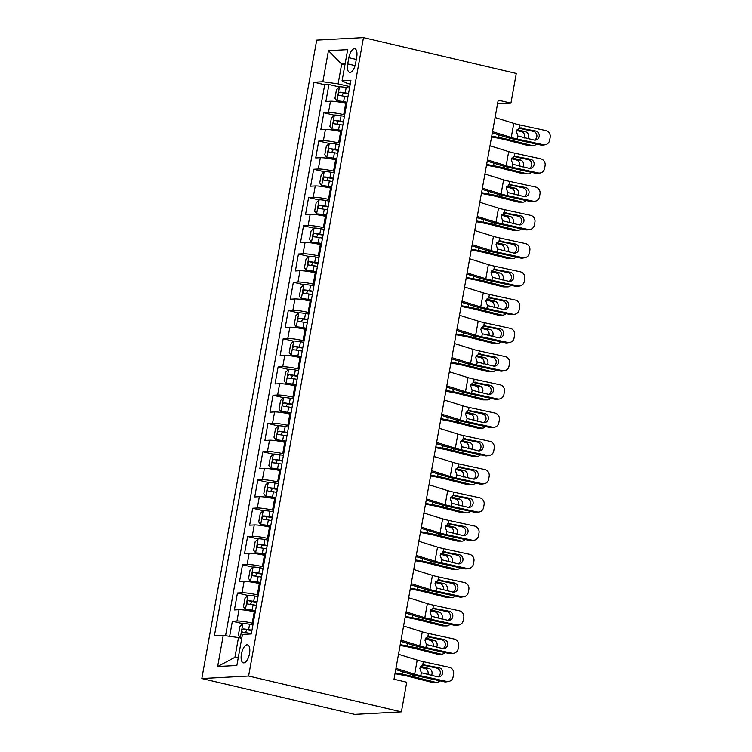<?xml version="1.0" encoding="UTF-8"?>
<svg xmlns="http://www.w3.org/2000/svg" width="752" height="752" viewBox="0 0 752 752"><rect width="100%" height="100%" fill="white"/><g stroke="black" fill="none" stroke-linecap="round" stroke-linejoin="round"><path stroke-width="1.13" d="M249.514 653.61A9.24 3.92 -76.8 0 0 247.577 644.831A9.24 3.92 -76.8 0 0 241.42 654.043A9.24 3.92 -76.8 0 0 243.357 662.832A9.24 3.92 -76.8 0 0 249.514 653.61M248.602 676.048L401.399 711.89L354.624 714.4L201.827 678.548L316.695 40.11L363.479 37.6L248.602 676.048L201.827 678.548M346.728 103.55L345.741 103.325A11.553 1.288 -169.8 0 0 330.504 101.2L325.889 101.454L328.934 84.497L339.378 86.95M344.698 114.849L343.711 114.624A11.553 1.288 -169.8 0 0 328.464 112.499L323.858 112.753L334.292 115.197M323.858 112.753L320.803 129.701L325.419 129.447A11.553 1.288 -169.8 0 1 340.665 131.572L341.643 131.797M336.567 160.054L335.58 159.819A11.553 1.288 -169.8 0 0 320.333 157.704L315.718 157.948L318.773 141L329.207 143.444M331.482 188.301L330.495 188.066A11.553 1.288 -169.8 0 0 315.257 185.951L310.642 186.195L313.687 169.247L324.121 171.7M326.396 216.548L325.409 216.322A11.553 1.288 -169.8 0 0 310.172 214.198L305.556 214.452L308.602 197.494L319.045 199.947M321.311 244.804L320.333 244.569A11.553 1.288 -169.8 0 0 305.086 242.454L300.471 242.699L303.526 225.75L313.96 228.194M316.235 273.051L315.248 272.816A11.553 1.288 -169.8 0 0 300.001 270.701L295.386 270.946L298.441 253.997L308.875 256.451M311.149 301.298L310.162 301.073A11.553 1.288 -169.8 0 0 294.925 298.948L290.31 299.202L293.355 282.244L303.799 284.698M306.064 329.545L305.086 329.32A11.553 1.288 -169.8 0 0 289.84 327.205L285.224 327.449L288.27 310.501L298.713 312.945M300.979 357.802L300.001 357.567A11.553 1.288 -169.8 0 0 284.754 355.452L280.139 355.696L283.194 338.748L293.628 341.192M295.903 386.049L294.916 385.823A11.553 1.288 -169.8 0 0 279.669 383.699L275.053 383.943L278.108 366.995L288.542 369.448M290.817 414.296L289.83 414.07A11.553 1.288 -169.8 0 0 274.593 411.946L269.977 412.199L273.023 395.251L283.466 397.695M285.732 442.552L284.754 442.317A11.553 1.288 -169.8 0 0 269.507 440.202L264.892 440.446L267.938 423.498L278.381 425.942M280.646 470.799L279.669 470.564A11.553 1.288 -169.8 0 0 264.422 468.449L259.807 468.693L262.862 451.745L273.296 454.199M275.57 499.046L274.583 498.82A11.553 1.288 -169.8 0 0 259.337 496.696L254.731 496.95L257.776 479.992L268.21 482.446M270.485 527.293L269.498 527.067A11.553 1.288 -169.8 0 0 254.261 524.952L249.645 525.197L252.691 508.249L263.134 510.693M265.4 555.549L264.422 555.314A11.553 1.288 -169.8 0 0 249.175 553.199L244.56 553.444L247.605 536.496L258.049 538.94M260.324 583.796L259.337 583.571A11.553 1.288 -169.8 0 0 244.09 581.446L239.474 581.691L242.529 564.743L252.963 567.196M255.238 612.043L254.251 611.818A11.553 1.288 -169.8 0 0 239.004 609.693L234.398 609.947L237.444 592.999L247.878 595.443M497.542 103.832L510.937 103.109L498.209 100.129L394.001 679.244L406.738 682.233L401.399 711.89M348.843 57.688L347.725 63.901A8.958 3.798 -76.8 0 0 349.605 72.408A8.958 3.798 -76.8 0 0 355.564 63.488L356.683 57.265A8.958 3.798 -76.8 0 0 354.812 48.758A8.958 3.798 -76.8 0 0 348.843 57.688L356.298 59.436M344.924 64.851L341.662 64.089L338.099 83.857L322.852 81.742L314.007 82.222L214.376 635.91L223.231 635.44L217.638 666.516L236.861 665.482L242.445 634.406L251.3 633.936L350.921 80.238L342.075 80.718L347.198 83.378L350.235 84.083M322.852 81.742L328.445 50.666L347.668 49.641L342.075 80.718M253.198 623.342L252.221 623.117L254.251 611.818M258.284 595.095L257.306 594.87L259.337 583.571M263.369 566.848L262.382 566.613L264.422 555.314M268.455 538.601L267.468 538.366L269.498 527.067M273.531 510.345L272.553 510.119L274.583 498.82M278.616 482.098L277.638 481.863L279.669 470.564M283.701 453.851L282.714 453.616L284.754 442.317M288.787 425.594L287.8 425.369L289.83 414.07M293.863 397.347L292.885 397.122L294.916 385.823M298.948 369.1L297.961 368.865L300.001 357.567M304.034 340.853L303.047 340.618L305.086 329.32M309.119 312.597L308.132 312.371L310.162 301.073M314.195 284.35L313.217 284.115L315.248 272.816M319.28 256.103L318.293 255.868L320.333 244.569M324.366 227.847L323.379 227.621L325.409 216.322M329.451 199.6L328.464 199.374L330.495 188.066M334.527 171.353L333.55 171.118L335.58 159.819M339.613 143.106L338.626 142.871L340.665 131.572M328.934 84.497L324.704 84.722L225.553 635.76M252.221 623.117A11.553 1.288 10.2 0 0 236.974 621.002L232.359 621.246L229.651 636.333M237.444 592.999L242.059 592.745A11.553 1.288 10.2 0 1 257.306 594.87M242.529 564.743L247.145 564.498A11.553 1.288 10.2 0 1 262.382 566.613M247.605 536.496L252.221 536.251A11.553 1.288 10.2 0 1 267.468 538.366M252.691 508.249L257.306 507.995A11.553 1.288 10.2 0 1 272.553 510.119M257.776 479.992L262.392 479.748A11.553 1.288 10.2 0 1 277.638 481.863M262.862 451.745L267.477 451.501A11.553 1.288 10.2 0 1 282.714 453.616M267.938 423.498L272.553 423.244A11.553 1.288 10.2 0 1 287.8 425.369M273.023 395.251L277.638 394.997A11.553 1.288 10.2 0 1 292.885 397.122M278.108 366.995L282.724 366.75A11.553 1.288 10.2 0 1 297.961 368.865M283.194 338.748L287.809 338.503A11.553 1.288 10.2 0 1 303.047 340.618M288.27 310.501L292.885 310.247A11.553 1.288 10.2 0 1 308.132 312.371M293.355 282.244L297.971 282A11.553 1.288 10.2 0 1 313.217 284.115M298.441 253.997L303.056 253.753A11.553 1.288 10.2 0 1 318.293 255.868M303.526 225.75L308.141 225.497A11.553 1.288 10.2 0 1 323.379 227.621M308.602 197.494L313.217 197.25A11.553 1.288 10.2 0 1 328.464 199.374M313.687 169.247L318.303 169.003A11.553 1.288 10.2 0 1 333.55 171.118M318.773 141L323.388 140.756A11.553 1.288 10.2 0 1 338.626 142.871M349.774 86.602L338.099 83.857M510.937 103.109L516.276 73.452L363.479 37.6M345.102 63.901L341.662 64.089L328.445 50.666M241.74 638.326L238.478 637.555L234.915 657.333L238.356 657.145M324.704 84.722L314.007 82.222M232.359 621.246L242.802 623.69M223.231 635.44L238.478 637.555M217.638 666.516L234.915 657.333M495.07 117.528L513.776 123.366A14.438 1.607 -169.8 0 0 519.905 124.935L545.82 130.575A5.781 5.461 81.4 0 1 550.173 137.39L549.665 140.22A5.781 5.461 81.4 0 1 543.282 144.694L517.367 139.054L517.912 136.018L516.38 131.478L519.359 127.972L535.697 131.008A4.625 4.371 -98.6 0 1 535.584 140.098A4.625 4.371 -98.6 0 1 534.07 140.051L517.912 136.018M492.316 132.841L505.833 137.061A21.658 2.406 -169.8 0 0 515.026 139.411L540.942 145.051L543.282 144.694M492.532 131.656L511.238 137.484A14.438 1.607 -169.8 0 0 517.367 139.054M545.162 144.76L542.831 145.117A5.781 5.461 -98.6 0 1 540.942 145.051M534.381 140.107A4.625 4.371 81.4 0 0 533.356 131.365L518.777 128.197M349.511 88.106L346.174 87.514A7.652 0.855 10.2 0 0 339.528 86.8L336.492 89.761L334.969 98.23L336.99 100.928A7.652 0.855 10.2 0 1 343.636 101.642L346.963 102.225M336.99 100.928L346.888 102.639M491.573 136.967L498.219 138.189A14.438 1.607 10.2 0 1 505.25 139.703L528.111 145.512L532.04 145.531A5.781 4.841 90.3 0 0 533.036 145.653A5.781 4.841 90.3 0 0 536.392 144.064M491.723 136.168L498.632 137.447A21.658 2.406 10.2 0 1 509.189 139.731L532.04 145.531M348.543 93.474L345.215 92.881A7.652 0.855 -169.8 0 0 339.829 92.186C338.231 93.276 338.024 94.404 339.218 95.579A7.652 0.855 10.2 0 1 344.604 96.275L347.932 96.858M524.464 137.964A4.625 3.873 90.3 0 0 524.642 137.249A4.625 3.873 90.3 0 0 521.672 131.76L525.601 131.779L517.113 129.626M525.601 131.779A4.625 3.873 -89.7 0 1 528.581 137.268A4.625 3.873 -89.7 0 1 528.073 138.744M533.036 145.653L529.098 145.634A5.781 4.841 -89.7 0 1 528.111 145.512M516.662 130.491L521.672 131.76M341.906 95.852L343.485 93.051L348.467 93.887M489.994 145.785L508.69 151.613A14.438 1.607 -169.8 0 0 514.819 153.182L540.735 158.822A5.781 5.461 81.4 0 1 545.097 165.637L544.58 168.467A5.781 5.461 81.4 0 1 538.197 172.951L512.281 167.311L512.826 164.265L511.294 159.725L514.274 156.228L530.611 159.264A4.625 4.371 -98.6 0 1 530.498 168.354A4.625 4.371 -98.6 0 1 528.985 168.298L512.826 164.265M487.23 161.097L500.747 165.308A21.658 2.406 -169.8 0 0 509.941 167.668L535.856 173.298L538.197 172.951M487.446 159.903L506.152 165.741A14.438 1.607 -169.8 0 0 512.281 167.311M540.086 173.007L537.746 173.364A5.781 5.461 -98.6 0 1 535.856 173.298M529.305 168.354A4.625 4.371 81.4 0 0 528.28 159.621L513.691 156.444M484.908 174.032L503.614 179.86A14.438 1.607 -169.8 0 0 509.743 181.429L535.659 187.069A5.781 5.461 81.4 0 1 540.011 193.894L539.504 196.714A5.781 5.461 81.4 0 1 533.112 201.198L507.196 195.558L507.75 192.512L506.209 187.981L509.198 184.475L525.535 187.511A4.625 4.371 -98.6 0 1 525.413 196.601A4.625 4.371 -98.6 0 1 523.909 196.554L507.75 192.512M482.154 189.344L495.671 193.555A21.658 2.406 -169.8 0 0 504.865 195.915L530.78 201.555L533.112 201.198M482.361 188.15L501.067 193.988A14.438 1.607 -169.8 0 0 507.196 195.558M535.001 201.254L532.66 201.611A5.781 5.461 -98.6 0 1 530.78 201.555M524.219 196.61A4.625 4.371 81.4 0 0 523.195 187.868L508.615 184.691M479.823 202.279L498.529 208.116A14.438 1.607 -169.8 0 0 504.658 209.686L530.574 215.326A5.781 5.461 81.4 0 1 534.926 222.141L534.418 224.961A5.781 5.461 81.4 0 1 528.036 229.445L502.12 223.805L502.665 220.768L501.123 216.228L504.113 212.722L520.45 215.758A4.625 4.371 -98.6 0 1 520.328 224.848A4.625 4.371 -98.6 0 1 518.824 224.801L502.665 220.768M477.069 217.591L490.586 221.812A21.658 2.406 -169.8 0 0 499.779 224.162L525.695 229.802L528.036 229.445M477.285 216.407L495.991 222.235A14.438 1.607 -169.8 0 0 502.12 223.805M529.916 229.51L527.575 229.868A5.781 5.461 -98.6 0 1 525.695 229.802M519.134 224.857A4.625 4.371 81.4 0 0 518.109 216.115L503.53 212.938M474.738 230.526L493.444 236.363A14.438 1.607 -169.8 0 0 499.572 237.933L525.488 243.573A5.781 5.461 81.4 0 1 529.84 250.388L529.333 253.217A5.781 5.461 81.4 0 1 522.95 257.701L497.034 252.061L497.58 249.015L496.047 244.475L499.027 240.978L515.364 244.015A4.625 4.371 -98.6 0 1 515.252 253.095A4.625 4.371 -98.6 0 1 513.738 253.048L497.58 249.015M471.983 245.838L485.501 250.059A21.658 2.406 -169.8 0 0 494.694 252.409L520.61 258.049L522.95 257.701M472.2 244.654L490.906 250.491A14.438 1.607 -169.8 0 0 497.034 252.061M524.83 257.757L522.499 258.115A5.781 5.461 -98.6 0 1 520.61 258.049M514.048 253.104A4.625 4.371 81.4 0 0 513.033 244.362L498.444 241.195M344.425 116.353L341.098 115.761A7.652 0.855 10.2 0 0 334.443 115.047L331.406 118.008L329.884 126.486L331.905 129.175A7.652 0.855 10.2 0 1 338.55 129.889L341.887 130.481M331.905 129.175L341.812 130.886M486.497 165.214L493.133 166.436A14.438 1.607 10.2 0 1 500.174 167.959L523.025 173.759L526.964 173.778A5.781 4.841 90.3 0 0 527.951 173.909A5.781 4.841 90.3 0 0 531.316 172.311M486.638 164.425L493.547 165.694A21.658 2.406 10.2 0 1 504.103 167.978L526.964 173.778M343.457 121.721L340.13 121.128A7.652 0.855 -169.8 0 0 334.743 120.442C333.145 121.523 332.948 122.651 334.132 123.826A7.652 0.855 10.2 0 1 339.519 124.522L342.846 125.114M519.378 166.211A4.625 3.873 90.3 0 0 519.566 165.496A4.625 3.873 90.3 0 0 516.586 160.016L520.516 160.035L512.027 157.873M520.516 160.035A4.625 3.873 -89.7 0 1 523.495 165.515A4.625 3.873 -89.7 0 1 522.988 167M527.951 173.909L524.012 173.891A5.781 4.841 -89.7 0 1 523.025 173.759M511.576 158.738L516.586 160.016M336.821 124.099L338.409 121.298L343.382 122.134M339.34 144.6L336.012 144.017A7.652 0.855 10.2 0 0 329.367 143.303L326.321 146.255L324.798 154.733L326.819 157.422A7.652 0.855 10.2 0 1 333.465 158.136L336.802 158.728M326.819 157.422L336.727 159.142M481.412 193.461L488.048 194.683A14.438 1.607 10.2 0 1 495.089 196.206L517.94 202.006L521.879 202.025A5.781 4.841 90.3 0 0 522.866 202.156A5.781 4.841 90.3 0 0 526.231 200.558M481.553 192.672L488.462 193.941A21.658 2.406 10.2 0 1 499.027 196.225L521.879 202.025M338.381 149.968L335.044 149.385A7.652 0.855 -169.8 0 0 329.658 148.689C328.069 149.77 327.863 150.898 329.047 152.083A7.652 0.855 10.2 0 1 334.433 152.769L337.77 153.361M514.302 194.458A4.625 3.873 90.3 0 0 514.481 193.743A4.625 3.873 90.3 0 0 511.501 188.263L515.44 188.282L506.951 186.129M515.44 188.282A4.625 3.873 -89.7 0 1 518.41 193.762A4.625 3.873 -89.7 0 1 517.912 195.247M522.866 202.156L518.936 202.138A5.781 4.841 -89.7 0 1 517.94 202.006M506.491 186.994L511.501 188.263M331.735 152.355L333.324 149.545L338.306 150.381M334.264 172.857L330.927 172.264A7.652 0.855 10.2 0 0 324.281 171.55L321.245 174.511L319.722 182.98L321.743 185.669A7.652 0.855 10.2 0 1 328.389 186.393L331.717 186.975M321.743 185.669L331.641 187.389M476.326 221.708L482.963 222.94A14.438 1.607 10.2 0 1 490.003 224.453L512.864 230.262L516.793 230.281A5.781 4.841 90.3 0 0 517.78 230.403A5.781 4.841 90.3 0 0 521.145 228.815M476.467 220.919L483.376 222.197A21.658 2.406 10.2 0 1 493.942 224.472L516.793 230.281M333.296 178.224L329.959 177.632A7.652 0.855 -169.8 0 0 324.573 176.936C322.984 178.017 322.777 179.155 323.971 180.33A7.652 0.855 10.2 0 1 329.348 181.025L332.685 181.608M509.217 222.714A4.625 3.873 90.3 0 0 509.395 221.99A4.625 3.873 90.3 0 0 506.425 216.51L510.354 216.529L501.866 214.376M510.354 216.529A4.625 3.873 -89.7 0 1 513.334 222.009A4.625 3.873 -89.7 0 1 512.826 223.494M517.78 230.403L513.851 230.385A5.781 4.841 -89.7 0 1 512.864 230.262M501.405 215.241L506.425 216.51M326.65 180.602L328.239 177.801L333.221 178.628M329.179 201.104L325.842 200.511A7.652 0.855 10.2 0 0 319.196 199.797L316.16 202.758L314.637 211.237L316.658 213.925A7.652 0.855 10.2 0 1 323.304 214.64L326.631 215.232M316.658 213.925L326.565 215.636M471.241 249.965L477.887 251.187A14.438 1.607 10.2 0 1 484.927 252.71L507.779 258.509L511.708 258.528A5.781 4.841 90.3 0 0 512.704 258.65A5.781 4.841 90.3 0 0 516.06 257.062M471.391 249.175L478.3 250.444A21.658 2.406 10.2 0 1 488.856 252.728L511.708 258.528M328.21 206.471L324.883 205.879A7.652 0.855 -169.8 0 0 319.497 205.193C317.899 206.274 317.692 207.402 318.886 208.577A7.652 0.855 10.2 0 1 324.272 209.272L327.599 209.864M504.131 250.961A4.625 3.873 90.3 0 0 504.31 250.247A4.625 3.873 90.3 0 0 501.34 244.767L505.269 244.785L496.781 242.623M505.269 244.785A4.625 3.873 -89.7 0 1 508.249 250.266A4.625 3.873 -89.7 0 1 507.741 251.741M512.704 258.65L508.766 258.632A5.781 4.841 -89.7 0 1 507.779 258.509M496.329 243.488L501.34 244.767M321.574 208.849L323.163 206.048L328.135 206.885M469.662 258.782L488.368 264.61A14.438 1.607 -169.8 0 0 494.496 266.18L520.403 271.82A5.781 5.461 81.4 0 1 524.764 278.644L524.257 281.464A5.781 5.461 81.4 0 1 517.865 285.948L491.949 280.308L492.494 277.262L490.962 272.722L493.942 269.225L510.279 272.262A4.625 4.371 -98.6 0 1 510.166 281.351A4.625 4.371 -98.6 0 1 508.653 281.304L492.494 277.262M466.907 274.095L480.415 278.306A21.658 2.406 -169.8 0 0 489.608 280.665L515.524 286.305L517.865 285.948M467.114 272.901L485.82 278.738A14.438 1.607 -169.8 0 0 491.949 280.308M519.754 286.004L517.414 286.362A5.781 5.461 -98.6 0 1 515.524 286.305M508.972 281.351A4.625 4.371 81.4 0 0 507.948 272.619L493.359 269.442M324.093 229.351L320.766 228.758A7.652 0.855 10.2 0 0 314.11 228.044L311.074 231.005L309.551 239.484L311.572 242.172A7.652 0.855 10.2 0 1 318.218 242.887L321.555 243.479M311.572 242.172L321.48 243.892M466.165 278.212L472.801 279.434A14.438 1.607 10.2 0 1 479.842 280.957L502.693 286.756L506.632 286.775A5.781 4.841 90.3 0 0 507.619 286.907A5.781 4.841 90.3 0 0 510.984 285.309M466.306 277.422L473.215 278.691A21.658 2.406 10.2 0 1 483.771 280.975L506.632 286.775M323.125 234.718L319.797 234.126A7.652 0.855 -169.8 0 0 314.411 233.44C312.813 234.521 312.616 235.649 313.8 236.824A7.652 0.855 10.2 0 1 319.186 237.519L322.514 238.111M499.046 279.208A4.625 3.873 90.3 0 0 499.234 278.494A4.625 3.873 90.3 0 0 496.254 273.014L500.193 273.032L491.705 270.88M500.193 273.032A4.625 3.873 -89.7 0 1 503.163 278.513A4.625 3.873 -89.7 0 1 502.665 279.998M507.619 286.907L503.68 286.888A5.781 4.841 -89.7 0 1 502.693 286.756M491.244 271.735L496.254 273.014M316.489 237.096L318.077 234.295L323.05 235.132M464.576 287.029L483.282 292.866A14.438 1.607 -169.8 0 0 489.411 294.436L515.327 300.067A5.781 5.461 81.4 0 1 519.679 306.891L519.171 309.711A5.781 5.461 81.4 0 1 512.779 314.195L486.864 308.555L487.418 305.509L485.877 300.979L488.866 297.472L505.203 300.509A4.625 4.371 -98.6 0 1 505.081 309.598A4.625 4.371 -98.6 0 1 503.577 309.551L487.418 305.509M461.822 302.342L475.339 306.562A21.658 2.406 -169.8 0 0 484.532 308.912L510.448 314.552L512.779 314.195M462.038 301.157L480.735 306.985A14.438 1.607 -169.8 0 0 486.864 308.555M514.669 314.261L512.328 314.609A5.781 5.461 -98.6 0 1 510.448 314.552M503.887 309.608A4.625 4.371 81.4 0 0 502.862 300.866L488.283 297.689M319.008 257.607L315.68 257.015A7.652 0.855 10.2 0 0 309.034 256.3L305.998 259.261L304.466 267.731L306.487 270.419A7.652 0.855 10.2 0 1 313.133 271.134L316.47 271.726M306.487 270.419L316.395 272.139M461.079 306.459L467.716 307.681A14.438 1.607 10.2 0 1 474.756 309.204L497.617 315.013L501.546 315.032A5.781 4.841 90.3 0 0 502.533 315.154A5.781 4.841 90.3 0 0 505.899 313.565M461.22 305.669L468.129 306.948A21.658 2.406 10.2 0 1 478.695 309.222L501.546 315.032M318.049 262.974L314.712 262.382A7.652 0.855 -169.8 0 0 309.326 261.687C307.737 262.768 307.53 263.905 308.715 265.08A7.652 0.855 10.2 0 1 314.101 265.766L317.438 266.358M493.97 307.455A4.625 3.873 90.3 0 0 494.149 306.741A4.625 3.873 90.3 0 0 491.169 301.261L495.107 301.279L486.619 299.127M495.107 301.279A4.625 3.873 -89.7 0 1 498.078 306.76A4.625 3.873 -89.7 0 1 497.58 308.245M502.533 315.154L498.604 315.135A5.781 4.841 -89.7 0 1 497.617 315.013M486.159 299.992L491.169 301.261M311.403 265.353L312.992 262.551L317.974 263.379M459.491 315.276L478.197 321.113A14.438 1.607 -169.8 0 0 484.326 322.683L510.241 328.323A5.781 5.461 81.4 0 1 514.594 335.138L514.086 337.968A5.781 5.461 81.4 0 1 507.703 342.442L481.788 336.802L482.333 333.766L480.791 329.226L483.78 325.729L500.118 328.756A4.625 4.371 -98.6 0 1 499.995 337.845A4.625 4.371 -98.6 0 1 498.491 337.798L482.333 333.766M456.737 330.589L470.254 334.809A21.658 2.406 -169.8 0 0 479.447 337.159L505.363 342.799L507.703 342.442M456.953 329.404L475.659 335.232A14.438 1.607 -169.8 0 0 481.788 336.802M509.583 342.508L507.243 342.865A5.781 5.461 -98.6 0 1 505.363 342.799M498.802 337.855A4.625 4.371 81.4 0 0 497.777 329.113L483.198 325.945M313.932 285.854L310.595 285.262A7.652 0.855 10.2 0 0 303.949 284.547L300.913 287.508L299.39 295.978L301.411 298.676A7.652 0.855 10.2 0 1 308.057 299.39L311.384 299.973M301.411 298.676L311.309 300.386M455.994 334.715L462.63 335.937A14.438 1.607 10.2 0 1 469.671 337.451L492.532 343.26L496.461 343.279A5.781 4.841 90.3 0 0 497.448 343.401A5.781 4.841 90.3 0 0 500.813 341.812M456.135 333.916L463.044 335.195A21.658 2.406 10.2 0 1 473.61 337.479L496.461 343.279M312.964 291.221L309.627 290.629A7.652 0.855 -169.8 0 0 304.25 289.934C302.652 291.024 302.445 292.152 303.639 293.327A7.652 0.855 10.2 0 1 309.016 294.023L312.353 294.605M488.885 335.712A4.625 3.873 90.3 0 0 489.063 334.997A4.625 3.873 90.3 0 0 486.093 329.508L490.022 329.526L481.534 327.374M490.022 329.526A4.625 3.873 -89.7 0 1 493.002 335.016A4.625 3.873 -89.7 0 1 492.494 336.492M497.448 343.401L493.519 343.382A5.781 4.841 -89.7 0 1 492.532 343.26M481.083 328.239L486.093 329.508M306.318 293.6L307.906 290.798L312.888 291.635M454.405 343.532L473.111 349.36A14.438 1.607 -169.8 0 0 479.24 350.93L505.156 356.57A5.781 5.461 81.4 0 1 509.508 363.385L509.001 366.215A5.781 5.461 81.4 0 1 502.618 370.698L476.702 365.058L477.247 362.013L475.715 357.473L478.695 353.976L495.032 357.012A4.625 4.371 -98.6 0 1 494.919 366.102A4.625 4.371 -98.6 0 1 493.406 366.045L477.247 362.013M451.651 358.845L465.168 363.056A21.658 2.406 -169.8 0 0 474.362 365.416L500.277 371.046L502.618 370.698M451.867 357.651L470.573 363.489A14.438 1.607 -169.8 0 0 476.702 365.058M504.498 370.755L502.167 371.112A5.781 5.461 -98.6 0 1 500.277 371.046M493.726 366.102A4.625 4.371 81.4 0 0 492.701 357.369L478.112 354.192M308.846 314.101L305.509 313.509A7.652 0.855 10.2 0 0 298.864 312.794L295.827 315.755L294.305 324.234L296.326 326.923A7.652 0.855 10.2 0 1 302.971 327.637L306.299 328.229M296.326 326.923L306.233 328.633M450.909 362.962L457.554 364.184A14.438 1.607 10.2 0 1 464.595 365.707L487.446 371.507L491.385 371.526A5.781 4.841 90.3 0 0 492.372 371.657A5.781 4.841 90.3 0 0 495.728 370.059M451.059 362.173L457.968 363.442A21.658 2.406 10.2 0 1 468.524 365.726L491.385 371.526M307.878 319.468L304.551 318.876A7.652 0.855 -169.8 0 0 299.164 318.19C297.566 319.271 297.369 320.399 298.553 321.574A7.652 0.855 10.2 0 1 303.94 322.27L307.267 322.862M483.799 363.959A4.625 3.873 90.3 0 0 483.978 363.244A4.625 3.873 90.3 0 0 481.007 357.764L484.937 357.783L476.448 355.621M484.937 357.783A4.625 3.873 -89.7 0 1 487.916 363.263A4.625 3.873 -89.7 0 1 487.409 364.748M492.372 371.657L488.433 371.638A5.781 4.841 -89.7 0 1 487.446 371.507M475.997 356.486L481.007 357.764M301.242 321.847L302.83 319.045L307.803 319.882M449.329 371.779L468.035 377.607A14.438 1.607 -169.8 0 0 474.164 379.177L500.08 384.817A5.781 5.461 81.4 0 1 504.432 391.642L503.925 394.462A5.781 5.461 81.4 0 1 497.533 398.945L471.617 393.305L472.162 390.26L470.63 385.729L473.61 382.223L489.956 385.259A4.625 4.371 -98.6 0 1 489.834 394.349A4.625 4.371 -98.6 0 1 488.33 394.302L472.162 390.26M446.575 387.092L460.092 391.303A21.658 2.406 -169.8 0 0 469.286 393.663L495.192 399.303L497.533 398.945M446.782 385.898L465.488 391.736A14.438 1.607 -169.8 0 0 471.617 393.305M499.422 399.002L497.081 399.359A5.781 5.461 -98.6 0 1 495.192 399.303M488.64 394.358A4.625 4.371 81.4 0 0 487.616 385.616L473.036 382.439M303.761 342.348L300.433 341.765A7.652 0.855 10.2 0 0 293.788 341.051L290.742 344.002L289.219 352.481L291.24 355.17A7.652 0.855 10.2 0 1 297.886 355.884L301.223 356.476M291.24 355.17L301.148 356.89M445.833 391.209L452.469 392.431A14.438 1.607 10.2 0 1 459.51 393.954L482.361 399.754L486.3 399.773A5.781 4.841 90.3 0 0 487.287 399.904A5.781 4.841 90.3 0 0 490.652 398.306M445.974 390.42L452.883 391.689A21.658 2.406 10.2 0 1 463.439 393.973L486.3 399.773M302.793 347.715L299.465 347.133A7.652 0.855 -169.8 0 0 294.079 346.437C292.481 347.518 292.284 348.646 293.468 349.83A7.652 0.855 10.2 0 1 298.854 350.517L302.182 351.109M478.714 392.206A4.625 3.873 90.3 0 0 478.902 391.491A4.625 3.873 90.3 0 0 475.922 386.011L479.861 386.03L471.372 383.877M479.861 386.03A4.625 3.873 -89.7 0 1 482.831 391.51A4.625 3.873 -89.7 0 1 482.333 392.995M487.287 399.904L483.348 399.885A5.781 4.841 -89.7 0 1 482.361 399.754M470.912 384.742L475.922 386.011M296.156 350.103L297.745 347.292L302.718 348.129M444.244 400.026L462.95 405.864A14.438 1.607 -169.8 0 0 469.079 407.434L494.995 413.074A5.781 5.461 81.4 0 1 499.347 419.889L498.839 422.709A5.781 5.461 81.4 0 1 492.447 427.192L466.531 421.552L467.086 418.516L465.544 413.976L468.534 410.47L484.871 413.506A4.625 4.371 -98.6 0 1 484.749 422.596A4.625 4.371 -98.6 0 1 483.245 422.549L467.086 418.516M441.49 415.339L455.007 419.56A21.658 2.406 -169.8 0 0 464.2 421.91L490.116 427.55L492.447 427.192M441.706 414.155L460.403 419.983A14.438 1.607 -169.8 0 0 466.531 421.552M494.337 427.258L491.996 427.615A5.781 5.461 -98.6 0 1 490.116 427.55M483.555 422.605A4.625 4.371 81.4 0 0 482.53 413.863L467.951 410.695M298.676 370.604L295.348 370.012A7.652 0.855 10.2 0 0 288.702 369.298L285.666 372.259L284.134 380.728L286.155 383.417A7.652 0.855 10.2 0 1 292.81 384.14L296.138 384.723M286.155 383.417L296.062 385.137M440.747 419.456L447.384 420.688A14.438 1.607 10.2 0 1 454.424 422.201L477.285 428.01L481.214 428.029A5.781 4.841 90.3 0 0 482.201 428.151A5.781 4.841 90.3 0 0 485.566 426.563M440.888 418.667L447.797 419.945A21.658 2.406 10.2 0 1 458.363 422.22L481.214 428.029M297.717 375.972L294.38 375.38A7.652 0.855 -169.8 0 0 288.994 374.684C287.405 375.765 287.198 376.902 288.383 378.077A7.652 0.855 10.2 0 1 293.769 378.773L297.106 379.356M473.638 420.462A4.625 3.873 90.3 0 0 473.816 419.738A4.625 3.873 90.3 0 0 470.837 414.258L474.775 414.277L466.287 412.124M474.775 414.277A4.625 3.873 -89.7 0 1 477.746 419.766A4.625 3.873 -89.7 0 1 477.247 421.242M482.201 428.151L478.272 428.132A5.781 4.841 -89.7 0 1 477.285 428.01M465.826 412.989L470.837 414.258M291.071 378.35L292.66 375.549L297.642 376.376M439.159 428.273L457.865 434.111A14.438 1.607 -169.8 0 0 463.993 435.681L489.909 441.321A5.781 5.461 81.4 0 1 494.261 448.136L493.754 450.965A5.781 5.461 81.4 0 1 487.371 455.449L461.455 449.809L462.001 446.763L460.459 442.223L463.448 438.726L479.785 441.762A4.625 4.371 -98.6 0 1 479.663 450.843A4.625 4.371 -98.6 0 1 478.159 450.796L462.001 446.763M436.404 443.595L449.922 447.807A21.658 2.406 -169.8 0 0 459.115 450.157L485.031 455.797L487.371 455.449M436.621 442.402L455.327 448.239A14.438 1.607 -169.8 0 0 461.455 449.809M489.251 455.505L486.911 455.862A5.781 5.461 -98.6 0 1 485.031 455.797M478.469 450.852A4.625 4.371 81.4 0 0 477.445 442.11L462.865 438.942M293.6 398.851L290.263 398.259A7.652 0.855 10.2 0 0 283.617 397.545L280.581 400.506L279.058 408.985L281.079 411.673A7.652 0.855 10.2 0 1 287.725 412.387L291.052 412.98M281.079 411.673L290.977 413.384M435.662 447.713L442.298 448.935A14.438 1.607 10.2 0 1 449.339 450.457L472.2 456.257L476.129 456.276A5.781 4.841 90.3 0 0 477.116 456.408A5.781 4.841 90.3 0 0 480.481 454.81M435.803 446.923L442.721 448.192A21.658 2.406 10.2 0 1 453.277 450.476L476.129 456.276M292.631 404.219L289.294 403.627A7.652 0.855 -169.8 0 0 283.918 402.94C282.32 404.021 282.113 405.149 283.307 406.324A7.652 0.855 10.2 0 1 288.693 407.02L292.02 407.612M468.552 448.709A4.625 3.873 90.3 0 0 468.731 447.995A4.625 3.873 90.3 0 0 465.761 442.514L469.69 442.533L461.202 440.371M469.69 442.533A4.625 3.873 -89.7 0 1 472.67 448.013A4.625 3.873 -89.7 0 1 472.162 449.489M477.116 456.408L473.187 456.379A5.781 4.841 -89.7 0 1 472.2 456.257M460.75 441.236L465.761 442.514M285.995 406.597L287.574 403.796L292.556 404.632M434.073 456.53L452.779 462.358A14.438 1.607 -169.8 0 0 458.908 463.928L484.824 469.568A5.781 5.461 81.4 0 1 489.176 476.392L488.668 479.212A5.781 5.461 81.4 0 1 482.286 483.696L456.37 478.056L456.915 475.01L455.383 470.47L458.363 466.973L474.7 470.009A4.625 4.371 -98.6 0 1 474.587 479.099A4.625 4.371 -98.6 0 1 473.074 479.052L456.915 475.01M431.319 471.842L444.836 476.054A21.658 2.406 -169.8 0 0 454.029 478.413L479.945 484.053L482.286 483.696M431.535 470.649L450.241 476.486A14.438 1.607 -169.8 0 0 456.37 478.056M484.166 483.752L481.835 484.109A5.781 5.461 -98.6 0 1 479.945 484.053M473.393 479.099A4.625 4.371 81.4 0 0 472.369 470.367L457.78 467.189M288.514 427.098L285.177 426.506A7.652 0.855 10.2 0 0 278.531 425.792L275.495 428.753L273.972 437.232L275.993 439.92A7.652 0.855 10.2 0 1 282.639 440.634L285.976 441.227M275.993 439.92L285.901 441.64M430.586 475.96L437.222 477.182A14.438 1.607 10.2 0 1 444.263 478.704L467.114 484.504L471.053 484.523A5.781 4.841 90.3 0 0 472.04 484.655A5.781 4.841 90.3 0 0 475.396 483.057M430.727 475.17L437.636 476.439A21.658 2.406 10.2 0 1 448.192 478.723L471.053 484.523M287.546 432.466L284.218 431.874A7.652 0.855 -169.8 0 0 278.832 431.187C277.234 432.268 277.037 433.396 278.221 434.571A7.652 0.855 10.2 0 1 283.607 435.267L286.935 435.859M463.467 476.956A4.625 3.873 90.3 0 0 463.646 476.242A4.625 3.873 90.3 0 0 460.675 470.761L464.604 470.78L456.116 468.628M464.604 470.78A4.625 3.873 -89.7 0 1 467.584 476.26A4.625 3.873 -89.7 0 1 467.077 477.746M472.04 484.655L468.101 484.636A5.781 4.841 -89.7 0 1 467.114 484.504M455.665 469.492L460.675 470.761M280.91 434.844L282.498 432.043L287.471 432.879M428.997 484.777L447.703 490.614A14.438 1.607 -169.8 0 0 453.832 492.184L479.748 497.815A5.781 5.461 81.4 0 1 484.1 504.639L483.592 507.459A5.781 5.461 81.4 0 1 477.2 511.943L451.285 506.303L451.839 503.257L450.298 498.726L453.277 495.22L469.624 498.256A4.625 4.371 -98.6 0 1 469.502 507.346A4.625 4.371 -98.6 0 1 467.998 507.299L451.839 503.257M426.243 500.089L439.76 504.31A21.658 2.406 -169.8 0 0 448.953 506.66L474.86 512.3L477.2 511.943M426.45 498.905L445.156 504.733A14.438 1.607 -169.8 0 0 451.285 506.303M479.09 512.009L476.749 512.356A5.781 5.461 -98.6 0 1 474.86 512.3M468.308 507.356A4.625 4.371 81.4 0 0 467.283 498.614L452.704 495.436M283.429 455.355L280.101 454.763A7.652 0.855 10.2 0 0 273.455 454.048L270.41 457.009L268.887 465.479L270.908 468.167A7.652 0.855 10.2 0 1 277.554 468.881L280.891 469.474M270.908 468.167L280.816 469.887M425.5 504.207L432.137 505.429A14.438 1.607 10.2 0 1 439.177 506.951L462.029 512.761L465.967 512.779A5.781 4.841 90.3 0 0 466.954 512.902A5.781 4.841 90.3 0 0 470.32 511.313M425.641 503.417L432.55 504.695A21.658 2.406 10.2 0 1 443.107 506.97L465.967 512.779M282.461 460.722L279.133 460.13A7.652 0.855 -169.8 0 0 273.747 459.434C272.149 460.515 271.951 461.653 273.136 462.828A7.652 0.855 10.2 0 1 278.522 463.514L281.859 464.106M458.391 505.203A4.625 3.873 90.3 0 0 458.57 504.489A4.625 3.873 90.3 0 0 455.59 499.008L459.528 499.027L451.04 496.875M459.528 499.027A4.625 3.873 -89.7 0 1 462.499 504.507A4.625 3.873 -89.7 0 1 462.001 505.993M466.954 512.902L463.025 512.883A5.781 4.841 -89.7 0 1 462.029 512.761M450.58 497.739L455.59 499.008M275.824 463.1L277.413 460.299L282.395 461.126M423.912 513.024L442.618 518.861A14.438 1.607 -169.8 0 0 448.747 520.431L474.662 526.071A5.781 5.461 81.4 0 1 479.015 532.886L478.507 535.715A5.781 5.461 81.4 0 1 472.115 540.19L446.209 534.55L446.754 531.514L445.212 526.973L448.201 523.477L464.539 526.503A4.625 4.371 -98.6 0 1 464.416 535.593A4.625 4.371 -98.6 0 1 462.912 535.546L446.754 531.514M421.158 528.336L434.675 532.557A21.658 2.406 -169.8 0 0 443.868 534.907L469.784 540.547L472.115 540.19M421.374 527.152L440.08 532.989A14.438 1.607 -169.8 0 0 446.209 534.55M474.004 540.256L471.664 540.613A5.781 5.461 -98.6 0 1 469.784 540.547M463.223 535.603A4.625 4.371 81.4 0 0 462.198 526.861L447.619 523.693M278.343 483.602L275.016 483.01A7.652 0.855 10.2 0 0 268.37 482.295L265.334 485.256L263.802 493.726L265.823 496.423A7.652 0.855 10.2 0 1 272.478 497.138L275.805 497.721M265.823 496.423L275.73 498.134M420.415 532.463L427.051 533.685A14.438 1.607 10.2 0 1 434.092 535.198L456.953 541.008L460.882 541.026A5.781 4.841 90.3 0 0 461.869 541.149A5.781 4.841 90.3 0 0 465.234 539.56M420.556 531.664L427.465 532.942A21.658 2.406 10.2 0 1 438.031 535.227L460.882 541.026M277.385 488.969L274.048 488.377A7.652 0.855 -169.8 0 0 268.661 487.681C267.073 488.772 266.866 489.9 268.05 491.075A7.652 0.855 10.2 0 1 273.437 491.77L276.774 492.353M453.306 533.459A4.625 3.873 90.3 0 0 453.484 532.745A4.625 3.873 90.3 0 0 450.504 527.255L454.443 527.274L445.955 525.122M454.443 527.274A4.625 3.873 -89.7 0 1 457.413 532.764A4.625 3.873 -89.7 0 1 456.915 534.24M461.869 541.149L457.94 541.13A5.781 4.841 -89.7 0 1 456.953 541.008M445.494 525.986L450.504 527.255M270.739 491.347L272.327 488.546L277.309 489.383M418.826 541.28L437.532 547.108A14.438 1.607 -169.8 0 0 443.661 548.678L469.577 554.318A5.781 5.461 81.4 0 1 473.929 561.133L473.422 563.962A5.781 5.461 81.4 0 1 467.039 568.446L441.123 562.806L441.668 559.761L440.136 555.22L443.116 551.724L459.453 554.76A4.625 4.371 -98.6 0 1 459.331 563.85A4.625 4.371 -98.6 0 1 457.827 563.793L441.668 559.761M416.072 556.593L429.589 560.804A21.658 2.406 -169.8 0 0 438.783 563.163L464.698 568.794L467.039 568.446M416.288 555.399L434.994 561.236A14.438 1.607 -169.8 0 0 441.123 562.806M468.919 568.503L466.578 568.86A5.781 5.461 -98.6 0 1 464.698 568.794M458.137 563.85A4.625 4.371 81.4 0 0 457.113 555.117L442.533 551.94M273.267 511.849L269.93 511.257A7.652 0.855 10.2 0 0 263.285 510.542L260.248 513.503L258.726 521.982L260.747 524.67A7.652 0.855 10.2 0 1 267.392 525.385L270.72 525.977M260.747 524.67L270.645 526.381M415.33 560.71L421.975 561.932A14.438 1.607 10.2 0 1 429.007 563.455L451.867 569.255L455.797 569.273A5.781 4.841 90.3 0 0 456.793 569.405A5.781 4.841 90.3 0 0 460.149 567.807M415.471 559.92L422.389 561.189A21.658 2.406 10.2 0 1 432.945 563.474L455.797 569.273M272.299 517.216L268.962 516.624A7.652 0.855 -169.8 0 0 263.585 515.938C261.987 517.019 261.781 518.147 262.974 519.322A7.652 0.855 10.2 0 1 268.361 520.017L271.688 520.61M448.22 561.706A4.625 3.873 90.3 0 0 448.399 560.992A4.625 3.873 90.3 0 0 445.428 555.512L449.358 555.531L440.869 553.369M449.358 555.531A4.625 3.873 -89.7 0 1 452.337 561.011A4.625 3.873 -89.7 0 1 451.83 562.496M456.793 569.405L452.854 569.386A5.781 4.841 -89.7 0 1 451.867 569.255M440.418 554.233L445.428 555.512M265.663 519.594L267.242 516.793L272.224 517.63M413.75 569.527L432.447 575.355A14.438 1.607 -169.8 0 0 438.576 576.925L464.492 582.565A5.781 5.461 81.4 0 1 468.844 589.389L468.336 592.209A5.781 5.461 81.4 0 1 461.954 596.693L436.038 591.053L436.583 588.008L435.051 583.477L438.031 579.971L454.368 583.007A4.625 4.371 -98.6 0 1 454.255 592.097A4.625 4.371 -98.6 0 1 452.742 592.05L436.583 588.008M410.987 584.84L424.504 589.051A21.658 2.406 -169.8 0 0 433.697 591.41L459.613 597.05L461.954 596.693M411.203 583.646L429.909 589.483A14.438 1.607 -169.8 0 0 436.038 591.053M463.834 596.75L461.502 597.107A5.781 5.461 -98.6 0 1 459.613 597.05M453.061 592.106A4.625 4.371 81.4 0 0 452.037 583.364L437.448 580.187M268.182 540.096L264.845 539.513A7.652 0.855 10.2 0 0 258.199 538.799L255.163 541.75L253.64 550.229L255.661 552.917A7.652 0.855 10.2 0 1 262.307 553.632L265.644 554.224M255.661 552.917L265.569 554.638M410.254 588.957L416.89 590.179A14.438 1.607 10.2 0 1 423.931 591.702L446.782 597.502L450.721 597.52A5.781 4.841 90.3 0 0 451.708 597.652A5.781 4.841 90.3 0 0 455.063 596.054M410.395 588.167L417.304 589.436A21.658 2.406 10.2 0 1 427.86 591.721L450.721 597.52M267.214 545.463L263.886 544.88A7.652 0.855 -169.8 0 0 258.5 544.185C256.902 545.266 256.705 546.394 257.889 547.578A7.652 0.855 10.2 0 1 263.275 548.264L266.603 548.857M443.135 589.953A4.625 3.873 90.3 0 0 443.313 589.239A4.625 3.873 90.3 0 0 440.343 583.759L444.272 583.778L435.784 581.625M444.272 583.778A4.625 3.873 -89.7 0 1 447.252 589.258A4.625 3.873 -89.7 0 1 446.744 590.743M451.708 597.652L447.769 597.633A5.781 4.841 -89.7 0 1 446.782 597.502M435.333 582.49L440.343 583.759M260.577 547.851L262.166 545.04L267.139 545.877M408.665 597.774L427.371 603.612A14.438 1.607 -169.8 0 0 433.5 605.181L459.416 610.821A5.781 5.461 81.4 0 1 463.768 617.636L463.26 620.466A5.781 5.461 81.4 0 1 456.868 624.94L430.952 619.3L431.507 616.264L429.965 611.724L432.945 608.218L449.292 611.254A4.625 4.371 -98.6 0 1 449.17 620.344A4.625 4.371 -98.6 0 1 447.666 620.297L431.507 616.264M405.911 613.087L419.428 617.307A21.658 2.406 -169.8 0 0 428.621 619.657L454.537 625.297L456.868 624.94M406.118 611.902L424.824 617.73A14.438 1.607 -169.8 0 0 430.952 619.3M458.758 625.006L456.417 625.363A5.781 5.461 -98.6 0 1 454.537 625.297M447.976 620.353A4.625 4.371 81.4 0 0 446.951 611.611L432.372 608.443M263.097 568.352L259.769 567.76A7.652 0.855 10.2 0 0 253.123 567.046L250.078 570.007L248.555 578.476L250.576 581.174A7.652 0.855 10.2 0 1 257.222 581.888L260.559 582.471M250.576 581.174L260.483 582.885M405.168 617.204L411.805 618.435A14.438 1.607 10.2 0 1 418.845 619.949L441.697 625.758L445.635 625.777A5.781 4.841 90.3 0 0 446.622 625.899A5.781 4.841 90.3 0 0 449.987 624.31M405.309 616.414L412.218 617.693A21.658 2.406 10.2 0 1 422.774 619.968L445.635 625.777M262.128 573.72L258.801 573.127A7.652 0.855 -169.8 0 0 253.415 572.432C251.826 573.513 251.619 574.65 252.804 575.825A7.652 0.855 10.2 0 1 258.19 576.521L261.527 577.104M438.059 618.21A4.625 3.873 90.3 0 0 438.237 617.486A4.625 3.873 90.3 0 0 435.258 612.006L439.196 612.025L430.708 609.872M439.196 612.025A4.625 3.873 -89.7 0 1 442.167 617.514A4.625 3.873 -89.7 0 1 441.668 618.99M446.622 625.899L442.693 625.88A5.781 4.841 -89.7 0 1 441.697 625.758M430.247 610.737L435.258 612.006M255.492 576.098L257.081 573.297L262.063 574.124M403.58 626.021L422.286 631.859A14.438 1.607 -169.8 0 0 428.414 633.428L454.33 639.068A5.781 5.461 81.4 0 1 458.682 645.883L458.175 648.713A5.781 5.461 81.4 0 1 451.792 653.197L425.876 647.557L426.422 644.511L424.88 639.971L427.869 636.474L444.206 639.51A4.625 4.371 -98.6 0 1 444.084 648.591A4.625 4.371 -98.6 0 1 442.58 648.544L426.422 644.511M400.825 641.343L414.343 645.554A21.658 2.406 -169.8 0 0 423.536 647.904L449.452 653.544L451.792 653.197M401.042 640.149L419.748 645.987A14.438 1.607 -169.8 0 0 425.876 647.557M453.672 653.253L451.332 653.61A5.781 5.461 -98.6 0 1 449.452 653.544M442.89 648.6A4.625 4.371 81.4 0 0 441.866 639.858L427.286 636.69M258.011 596.599L254.684 596.007A7.652 0.855 10.2 0 0 248.038 595.293L245.002 598.254L243.469 606.732L245.5 609.421A7.652 0.855 10.2 0 1 252.146 610.135L255.473 610.727M245.5 609.421L255.398 611.132M400.083 645.46L406.719 646.682A14.438 1.607 10.2 0 1 413.76 648.205L436.621 654.005L440.55 654.024A5.781 4.841 90.3 0 0 441.537 654.155A5.781 4.841 90.3 0 0 444.902 652.557M400.224 644.671L407.133 645.94A21.658 2.406 10.2 0 1 417.698 648.224L440.55 654.024M257.052 601.967L253.715 601.374A7.652 0.855 -169.8 0 0 248.329 600.688C246.741 601.769 246.534 602.897 247.728 604.072A7.652 0.855 10.2 0 1 253.104 604.768L256.441 605.36M432.973 646.457A4.625 3.873 90.3 0 0 433.152 645.742A4.625 3.873 90.3 0 0 430.172 640.262L434.111 640.281L425.623 638.119M434.111 640.281A4.625 3.873 -89.7 0 1 437.091 645.761A4.625 3.873 -89.7 0 1 436.583 647.237M441.537 654.155L437.608 654.127A5.781 4.841 -89.7 0 1 436.621 654.005M425.162 638.984L430.172 640.262M250.407 604.345L251.995 601.544L256.977 602.38M398.494 654.278L417.2 660.106A14.438 1.607 -169.8 0 0 423.329 661.675L449.245 667.315A5.781 5.461 81.4 0 1 453.597 674.14L453.089 676.96A5.781 5.461 81.4 0 1 446.707 681.444L420.791 675.804L421.336 672.758L419.804 668.218L422.784 664.721L439.121 667.757A4.625 4.371 -98.6 0 1 439.008 676.847A4.625 4.371 -98.6 0 1 437.495 676.8L421.336 672.758M395.74 669.59L409.257 673.801A21.658 2.406 -169.8 0 0 418.45 676.161L444.366 681.801L446.707 681.444M395.956 668.396L414.662 674.234A14.438 1.607 -169.8 0 0 420.791 675.804M448.587 681.5L446.256 681.857A5.781 5.461 -98.6 0 1 444.366 681.801M437.805 676.856A4.625 4.371 81.4 0 0 436.78 668.114L422.201 664.937M252.935 624.846L249.598 624.254A7.652 0.855 10.2 0 0 242.952 623.54L239.916 626.501L238.393 634.979L240.414 637.668A7.652 0.855 10.2 0 1 241.853 637.705M240.414 637.668L241.806 637.997M394.997 673.707L401.643 674.929A14.438 1.607 10.2 0 1 408.674 676.452L431.535 682.252L435.464 682.271A5.781 4.841 90.3 0 0 436.461 682.402A5.781 4.841 90.3 0 0 439.817 680.804M395.148 672.918L402.057 674.187A21.658 2.406 10.2 0 1 412.613 676.471L435.464 682.271M251.967 630.214L248.639 629.621A7.652 0.855 -169.8 0 0 243.253 628.935C241.655 630.016 241.448 631.144 242.642 632.329A7.652 0.855 10.2 0 1 248.028 633.015L251.356 633.607M427.888 674.704A4.625 3.873 90.3 0 0 428.067 673.989A4.625 3.873 90.3 0 0 425.096 668.509L429.025 668.528L420.537 666.375M429.025 668.528A4.625 3.873 -89.7 0 1 432.005 674.008A4.625 3.873 -89.7 0 1 431.498 675.493M436.461 682.402L432.522 682.384A5.781 4.841 -89.7 0 1 431.535 682.252M420.086 667.24L425.096 668.509M245.331 632.592L246.91 629.791L251.892 630.627M343.711 114.624L345.741 103.325M328.464 112.499L330.504 101.2M236.974 621.002L239.004 609.693M242.059 592.745L244.09 581.446M247.145 564.498L249.175 553.199M252.221 536.251L254.261 524.952M257.306 507.995L259.337 496.696M262.392 479.748L264.422 468.449M267.477 451.501L269.507 440.202M272.553 423.244L274.593 411.946M277.638 394.997L279.669 383.699M282.724 366.75L284.754 355.452M287.809 338.503L289.84 327.205M292.885 310.247L294.925 298.948M297.971 282L300.001 270.701M303.056 253.753L305.086 242.454M308.141 225.497L310.172 214.198M313.217 197.25L315.257 185.951M318.303 169.003L320.333 157.704M323.388 140.756L325.419 129.447M355.066 65.621L347.725 63.901M519.359 127.972L519.905 124.935M511.238 137.484L513.776 123.366M533.356 131.365L535.697 131.008M521.446 127.906L519.388 127.962M339.453 86.875L336.934 100.853M344.604 96.275L343.636 101.642M499.074 134.956L498.632 137.447M509.48 138.095L509.189 139.731M346.174 87.514L345.215 92.881M343.485 93.051L339.829 92.186M514.274 156.228L514.819 153.182M506.152 165.741L508.69 151.613M528.28 159.621L530.611 159.264M516.361 156.162L514.312 156.219M509.198 184.475L509.743 181.429M501.067 193.988L503.614 179.86M523.195 187.868L525.535 187.511M511.275 184.409L509.226 184.466M506.199 212.656L504.141 212.713L504.658 209.686M495.991 222.235L498.529 208.116M518.109 216.115L520.45 215.758M501.114 240.913L499.065 240.969L499.572 237.933M490.906 250.491L493.444 236.363M513.033 244.362L515.364 244.015M334.367 115.122L331.858 129.109M339.519 124.522L338.55 129.889M493.998 163.203L493.547 165.694M504.395 166.342L504.103 167.978M341.098 115.761L340.13 121.128M338.409 121.298L334.743 120.442M329.282 143.369L326.772 157.356M334.433 152.769L333.465 158.136M488.913 191.45L488.462 193.941M499.319 194.599L499.027 196.225M336.012 144.017L335.044 149.385M333.324 149.545L329.658 148.689M324.206 171.625L321.687 185.603M329.348 181.025L328.389 186.393M483.827 219.697L483.376 222.197M494.233 222.846L493.942 224.472M330.927 172.264L329.959 177.632M328.239 177.801L324.573 176.936M319.121 199.872L316.601 213.859M324.272 209.272L323.304 214.64M478.742 247.953L478.3 250.444M489.148 251.093L488.856 252.728M325.842 200.511L324.883 205.879M323.163 206.048L319.497 205.193M493.942 269.225L494.496 266.18M485.82 278.738L488.368 264.61M507.948 272.619L510.279 272.262M496.029 269.16L493.979 269.216M314.035 228.119L311.525 242.106M319.186 237.519L318.218 242.887M473.666 276.2L473.215 278.691M484.072 279.34L483.771 280.975M320.766 228.758L319.797 234.126M318.077 234.295L314.411 233.44M488.866 297.472L489.411 294.436M480.735 306.985L483.282 292.866M502.862 300.866L505.203 300.509M490.943 297.407L488.894 297.463M308.959 256.376L306.44 270.353M314.101 265.766L313.133 271.134M468.581 304.447L468.129 306.948M478.986 307.596L478.695 309.222M315.68 257.015L314.712 262.382M312.992 262.551L309.326 261.687M483.78 325.729L484.326 322.683M475.659 335.232L478.197 321.113M497.777 329.113L500.118 328.756M485.867 325.654L483.809 325.719M303.874 284.623L301.355 298.6M309.016 294.023L308.057 299.39M463.495 332.704L463.044 335.195M473.901 335.843L473.61 337.479M310.595 285.262L309.627 290.629M307.906 290.798L304.25 289.934M478.695 353.976L479.24 350.93M470.573 363.489L473.111 349.36M492.701 357.369L495.032 357.012M480.782 353.91L478.733 353.966M298.788 312.87L296.269 326.857M303.94 322.27L302.971 327.637M458.41 360.951L457.968 363.442M468.816 364.09L468.524 365.726M305.509 313.509L304.551 318.876M302.83 319.045L299.164 318.19M473.61 382.223L474.164 379.177M465.488 391.736L468.035 377.607M487.616 385.616L489.956 385.259M475.696 382.157L473.647 382.213M293.703 341.117L291.193 355.104M298.854 350.517L297.886 355.884M453.334 389.198L452.883 391.689M463.74 392.347L463.439 393.973M300.433 341.765L299.465 347.133M297.745 347.292L294.079 346.437M470.611 410.404L468.562 410.46L469.079 407.434M460.403 419.983L462.95 405.864M482.53 413.863L484.871 413.506M288.627 369.373L286.108 383.351M293.769 378.773L292.81 384.14M448.248 417.454L447.797 419.945M458.654 420.594L458.363 422.22M295.348 370.012L294.38 375.38M292.66 375.549L288.994 374.684M463.448 438.726L463.993 435.681M455.327 448.239L457.865 434.111M477.445 442.11L479.785 441.762M465.535 438.66L463.476 438.717M283.542 397.62L281.022 411.607M288.693 407.02L287.725 412.387M443.163 445.701L442.721 448.192M453.569 448.841L453.277 450.476M290.263 398.259L289.294 403.627M287.574 403.796L283.918 402.94M458.363 466.973L458.908 463.928M450.241 476.486L452.779 462.358M472.369 470.367L474.7 470.009M460.45 466.907L458.4 466.964M278.456 425.867L275.937 439.854M283.607 435.267L282.639 440.634M438.078 473.948L437.636 476.439M448.483 477.088L448.192 478.723M285.177 426.506L284.218 431.874M282.498 432.043L278.832 431.187M453.277 495.22L453.832 492.184M445.156 504.733L447.703 490.614M467.283 498.614L469.624 498.256M455.364 495.154L453.315 495.211M273.371 454.123L270.861 468.101M278.522 463.514L277.554 468.881M433.002 502.195L432.55 504.695M443.407 505.344L443.107 506.97M280.101 454.763L279.133 460.13M277.413 460.299L273.747 459.434M448.201 523.477L448.747 520.431M440.08 532.989L442.618 518.861M462.198 526.861L464.539 526.503M450.279 523.401L448.23 523.467M268.295 482.37L265.776 496.348M273.437 491.77L272.478 497.138M427.916 530.451L427.465 532.942M438.322 533.591L438.031 535.227M275.016 483.01L274.048 488.377M272.327 488.546L268.661 487.681M443.116 551.724L443.661 548.678M434.994 561.236L437.532 547.108M457.113 555.117L459.453 554.76M445.203 551.658L443.144 551.714M263.209 510.617L260.69 524.605M268.361 520.017L267.392 525.385M422.831 558.698L422.389 561.189M433.237 561.838L432.945 563.474M269.93 511.257L268.962 516.624M267.242 516.793L263.585 515.938M438.031 579.971L438.576 576.925M429.909 589.483L432.447 575.355M452.037 583.364L454.368 583.007M440.117 579.905L438.068 579.961M258.124 538.864L255.614 552.852M263.275 548.264L262.307 553.632M417.755 586.945L417.304 589.436M428.151 590.094L427.86 591.721M264.845 539.513L263.886 544.88M262.166 545.04L258.5 544.185M435.032 608.152L432.983 608.208L433.5 605.181M424.824 617.73L427.371 603.612M446.951 611.611L449.292 611.254M253.039 567.121L250.529 581.099M258.19 576.521L257.222 581.888M412.669 615.202L412.218 617.693M423.075 618.341L422.774 619.968M259.769 567.76L258.801 573.127M257.081 573.297L253.415 572.432M429.956 636.408L427.897 636.465L428.414 633.428M419.748 645.987L422.286 631.859M441.866 639.858L444.206 639.51M247.963 595.368L245.443 609.355M253.104 604.768L252.146 610.135M407.584 643.449L407.133 645.94M417.99 646.588L417.698 648.224M254.684 596.007L253.715 601.374M251.995 601.544L248.329 600.688M422.784 664.721L423.329 661.675M414.662 674.234L417.2 660.106M436.78 668.114L439.121 667.757M424.871 664.655L422.812 664.712M242.877 623.615L240.358 637.602M248.028 633.015L247.831 634.115M402.499 671.696L402.057 674.187M412.904 674.835L412.613 676.471M249.598 624.254L248.639 629.621M246.91 629.791L243.253 628.935"/></g></svg>
